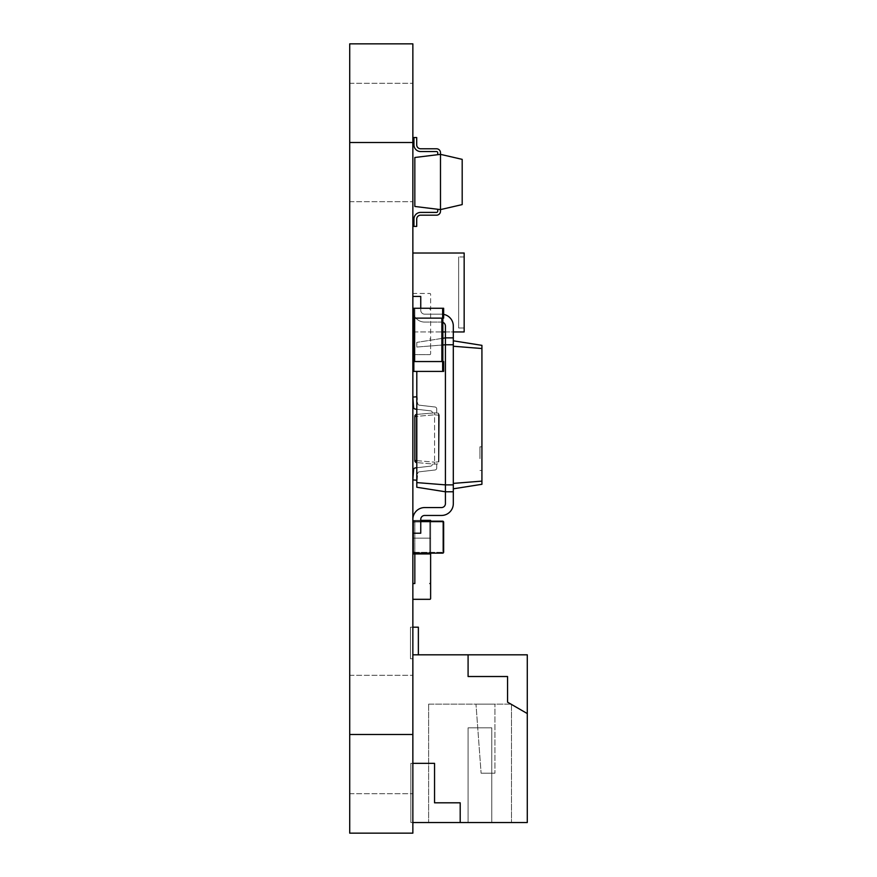 <?xml version="1.0" encoding="UTF-8"?>
<svg xmlns="http://www.w3.org/2000/svg" width="877" height="877" viewBox="0 0 877 877"><rect width="100%" height="100%" fill="white"/><g stroke="black" fill="none" stroke-linecap="round" stroke-linejoin="round"><path stroke-width="0.66" stroke-dasharray="4.38 3.29" d="M412.859 43.85L349.715 43.85L349.715 833.15L412.859 833.15L412.859 43.85M412.859 734.487L412.859 793.685L412.859 675.29L412.859 793.685L412.859 675.29L412.859 734.487L349.715 734.487M412.859 142.512L412.859 201.71L412.859 83.315L412.859 201.71L412.859 83.315L412.859 142.512L349.715 142.512M420.752 520.39L413.648 520.39L413.648 553.935L414.832 553.935L414.832 520.39L412.859 520.39L413.648 520.39L413.648 553.935L414.832 553.935L414.832 583.534L413.648 583.534A0.789 0.789 0 0 0 412.859 584.323L412.859 598.531A0.789 0.789 0 0 0 413.648 599.32L429.829 599.32A0.789 0.789 0 0 0 430.618 598.531L430.618 584.323L430.618 598.531A0.789 0.789 0 0 1 429.829 599.32A0.789 0.789 0 0 0 430.618 598.531M413.648 553.124L413.648 520.39L429.829 520.39L429.829 553.935L412.859 553.935L412.859 520.39L412.859 553.935L413.648 553.935A0.789 0.789 0 0 1 412.859 553.146L412.859 538.938L412.859 553.146A0.789 0.789 0 0 0 413.648 553.935A0.789 0.789 0 0 1 412.859 553.146L412.859 538.938A0.789 0.789 0 0 1 413.648 538.149L429.829 538.149L413.648 538.149A0.789 0.789 0 0 0 412.859 538.938A0.789 0.789 0 0 1 413.648 538.149L429.829 538.149L413.648 538.149A0.789 0.789 0 0 0 412.859 538.938L412.859 553.146A0.789 0.789 0 0 0 413.648 553.935L414.832 553.935L414.832 520.39L429.829 520.39L412.859 520.39L413.648 520.39L413.648 553.935L430.618 553.935L430.618 583.534L429.829 583.534A0.789 0.789 0 0 1 430.618 584.323A0.789 0.789 0 0 0 429.829 583.534L430.618 583.534L430.618 553.935L430.618 583.534L429.829 583.534A0.789 0.789 0 0 1 430.618 584.323M430.618 553.935L430.618 520.39L429.829 520.39L430.618 520.39L429.829 520.39L430.618 520.39L429.829 520.39L429.829 553.935L430.618 553.935L429.829 553.935A0.789 0.789 0 0 0 430.618 553.146L430.618 538.938L430.618 553.146A0.789 0.789 0 0 1 429.829 553.935L430.618 553.935L429.829 553.935A0.789 0.789 0 0 0 430.618 553.146L430.618 538.938L430.618 553.146A0.789 0.789 0 0 1 429.829 553.935L430.618 553.935L430.618 520.39L430.618 553.935L429.829 553.935L430.618 553.935L430.618 520.39L430.618 553.935L414.832 553.935L414.832 583.534L413.648 583.534A0.789 0.789 0 0 0 412.859 584.323L412.859 598.531A0.789 0.789 0 0 0 413.648 599.32L429.829 599.32M429.829 538.149A0.789 0.789 0 0 1 430.618 538.938A0.789 0.789 0 0 0 429.829 538.149A0.789 0.789 0 0 1 430.618 538.938A0.789 0.789 0 0 0 429.829 538.149M414.832 553.935L414.832 583.534L413.648 583.534A0.789 0.789 0 0 0 412.859 584.323M413.648 599.32A0.789 0.789 0 0 1 412.859 598.531M413.648 309.252A0.789 0.789 0 0 1 412.859 308.463L412.859 294.255A0.789 0.789 0 0 1 413.648 293.466L429.829 293.466A0.789 0.789 0 0 1 430.618 294.255L430.618 308.463L430.618 294.255A0.789 0.789 0 0 0 429.829 293.466L413.648 293.466A0.789 0.789 0 0 0 412.859 294.255L412.859 308.463A0.789 0.789 0 0 0 413.648 309.252L414.832 309.252L413.648 309.252M429.829 309.252A0.789 0.789 0 0 0 430.618 308.463A0.789 0.789 0 0 1 429.829 309.252L430.618 309.252L430.618 338.851L430.618 309.252L429.829 309.252M413.648 338.851L414.832 338.851L414.832 309.252L414.832 338.851L413.648 338.851A0.789 0.789 0 0 0 412.859 339.64L412.859 353.848L412.859 339.64M429.829 338.851L430.618 338.851L429.829 338.851A0.789 0.789 0 0 1 430.618 339.64L430.618 353.848L430.618 339.64A0.789 0.789 0 0 0 429.829 338.851M413.648 354.637L429.829 354.637L413.648 354.637A0.789 0.789 0 0 1 412.859 353.848M429.829 354.637A0.789 0.789 0 0 0 430.618 353.848A0.789 0.789 0 0 1 429.829 354.637M430.618 521.179L430.618 553.146M413.648 553.935L412.859 553.935L412.859 520.39L412.859 553.935M412.859 361.543L413.845 361.543L413.845 371.409L412.859 371.409L412.859 361.543L412.859 371.409M413.845 371.409L443.641 371.409L443.641 361.543L442.655 361.543L442.655 371.409M413.845 361.543L442.655 361.543M414.635 361.543L442.852 361.543L414.635 361.543L414.635 318.132L413.648 318.132L413.648 361.543M414.635 318.132L413.648 318.132M442.852 318.132L441.865 318.132L442.852 318.132L442.852 361.543M412.859 308.265L413.845 308.265L413.845 318.132L412.859 318.132L412.859 308.265L412.859 318.132M413.845 318.132L443.641 318.132L443.641 308.265L442.655 308.265L442.655 318.132M413.845 308.265L442.655 308.265M442.655 553.146A0.987 0.987 0 0 0 443.641 552.159A0.987 0.987 0 0 1 442.655 553.146L413.845 553.146A0.987 0.987 0 0 1 412.859 552.159A0.987 0.987 0 0 0 413.845 553.146L442.655 553.146A0.987 0.987 0 0 0 443.641 552.159L443.641 522.166A0.987 0.987 0 0 0 442.655 521.179A0.987 0.987 0 0 1 443.641 522.166A0.987 0.987 0 0 0 442.655 521.179L413.845 521.179A0.987 0.987 0 0 0 412.859 522.166L412.859 552.159L412.859 522.166A0.987 0.987 0 0 1 413.845 521.179L420.752 521.179L413.845 521.179A0.987 0.987 0 0 0 412.859 522.166L412.859 552.159L412.859 522.166A0.987 0.987 0 0 1 413.845 521.179L442.655 521.179M414.635 552.357A0.987 0.987 0 0 1 413.648 551.37L413.648 522.955A0.987 0.987 0 0 1 414.635 521.968L441.865 521.968A0.987 0.987 0 0 1 442.852 522.955L442.852 551.37L442.852 522.955A0.987 0.987 0 0 0 441.865 521.968L414.635 521.968A0.987 0.987 0 0 0 413.648 522.955L413.648 551.37A0.987 0.987 0 0 0 414.635 552.357L441.865 552.357A0.987 0.987 0 0 0 442.852 551.37A0.987 0.987 0 0 1 441.865 552.357L414.635 552.357M413.845 553.146A0.987 0.987 0 0 1 412.859 552.159M443.641 552.159L443.641 522.166M437.722 209.263L437.722 211.225A1.184 1.184 0 0 1 436.538 212.409L420.653 212.409A6.709 6.709 0 0 0 413.944 219.118L413.944 226.409L416.707 226.409L416.707 219.118A3.946 3.946 0 0 1 420.653 215.172L436.538 215.172A3.946 3.946 0 0 0 440.484 211.225L440.484 209.603L437.722 209.263L440.484 209.603L462.19 204.593L462.19 159.362L440.484 154.352L414.832 157.498L414.832 206.457L440.484 209.603L440.484 152.73A3.946 3.946 0 0 0 436.538 148.783L420.653 148.783A3.946 3.946 0 0 1 416.707 144.837L416.707 137.546L416.707 144.837L416.707 137.546L413.944 137.546L413.944 144.837A6.709 6.709 0 0 0 420.653 151.546L436.538 151.546A1.184 1.184 0 0 1 437.722 152.73L437.722 154.692L440.484 154.352L437.722 154.692L440.484 154.352L437.722 154.692L437.722 152.73L437.722 154.692M440.484 154.352L440.484 152.73A3.946 3.946 0 0 0 436.538 148.783L420.653 148.783A3.946 3.946 0 0 1 416.707 144.837M420.653 151.546A6.709 6.709 0 0 1 413.944 144.837L413.944 137.546L413.944 144.837A6.709 6.709 0 0 0 420.653 151.546L436.538 151.546A1.184 1.184 0 0 1 437.722 152.73M413.944 137.546L416.707 137.546L413.944 137.546M436.538 148.783A3.946 3.946 0 0 1 440.484 152.73M416.805 371.409L416.805 487.25L445.417 491.778L445.417 503.617A3.946 3.946 0 0 1 441.471 507.564L424.698 507.564A11.84 11.84 0 0 0 412.859 519.403L412.859 533.216L420.752 533.216L420.752 519.403A3.946 3.946 0 0 1 424.698 515.457L441.471 515.457A11.84 11.84 0 0 0 453.31 503.617L453.31 488.818L481.922 484.29L481.922 481.122L453.31 483.391L453.31 488.818L453.31 346.251L453.31 488.818M416.805 482.602L445.417 484.871L445.417 491.778L453.31 491.778L445.417 491.778L453.31 491.778L445.417 491.778L453.31 491.778L445.417 491.778L445.417 503.617A3.946 3.946 0 0 1 441.471 507.564L424.698 507.564A11.84 11.84 0 0 0 412.859 519.403L412.859 533.216L420.752 533.216L420.752 519.403A3.946 3.946 0 0 1 424.698 515.457L441.471 515.457A11.84 11.84 0 0 0 453.31 503.617L453.31 491.778L445.417 491.778L445.417 503.617A3.946 3.946 0 0 1 441.471 507.564L424.698 507.564A11.84 11.84 0 0 0 412.859 519.403L412.859 533.216L420.752 533.216L420.752 519.403A3.946 3.946 0 0 1 424.698 515.457L441.471 515.457A11.84 11.84 0 0 0 453.31 503.617L453.31 491.778L445.417 491.778L445.417 503.617A3.946 3.946 0 0 1 441.471 507.564L424.698 507.564A11.84 11.84 0 0 0 412.859 519.403L412.859 533.216L420.752 533.216L420.752 519.403A3.946 3.946 0 0 1 424.698 515.457L441.471 515.457A11.84 11.84 0 0 0 453.31 503.617L453.31 491.778L445.417 491.778L445.417 503.617M442.852 338.27L416.805 342.392L445.417 337.864L445.417 344.771L416.805 347.04L416.805 342.392L416.805 347.04L442.852 344.979M445.417 326.025A3.946 3.946 0 0 0 441.471 322.078A3.946 3.946 0 0 1 442.852 322.33A3.946 3.946 0 0 0 441.471 322.078A3.946 3.946 0 0 1 445.417 326.025A3.946 3.946 0 0 0 441.471 322.078A3.946 3.946 0 0 1 442.852 322.33A3.946 3.946 0 0 0 441.471 322.078A3.946 3.946 0 0 1 445.417 326.025L445.417 337.864L445.417 326.025L445.417 337.864L453.31 337.864L445.417 337.864L453.31 337.864L445.417 337.864L445.417 326.025L445.417 337.864L445.417 326.025L445.417 337.864L453.31 337.864L445.417 337.864L453.31 337.864L453.31 344.771L445.417 344.771L445.417 484.871L453.31 484.871L453.31 483.391M424.698 507.564A11.84 11.84 0 0 0 412.859 519.403A11.84 11.84 0 0 1 424.698 507.564A11.84 11.84 0 0 0 412.859 519.403L412.859 533.216L420.752 533.216L420.752 519.403M412.859 519.403L412.859 533.216L420.752 533.216L412.859 533.216L412.859 519.403L412.859 533.216M441.471 515.457A11.84 11.84 0 0 0 453.31 503.617A11.84 11.84 0 0 1 441.471 515.457A11.84 11.84 0 0 0 453.31 503.617L453.31 491.778M420.752 308.265L420.752 310.239A3.946 3.946 0 0 0 424.698 314.185L441.471 314.185A11.84 11.84 0 0 1 453.31 326.025L453.31 337.864L445.417 337.864L453.31 337.864L453.31 346.251L453.31 340.824L481.922 345.352L481.922 481.122M481.922 458.638L481.922 446.799L481.922 458.638M453.31 344.771L453.31 484.871M453.31 346.251L481.922 348.52M479.949 458.638L479.949 446.799L479.949 458.638M412.859 296.426L420.752 296.426L412.859 296.426L420.752 296.426L412.859 296.426L420.752 296.426L412.859 296.426L412.859 310.239A11.84 11.84 0 0 0 424.698 322.078A11.84 11.84 0 0 1 412.859 310.239A11.84 11.84 0 0 0 424.698 322.078A11.84 11.84 0 0 1 412.859 310.239A11.84 11.84 0 0 0 424.698 322.078A11.84 11.84 0 0 1 412.859 310.239A11.84 11.84 0 0 0 424.698 322.078L441.471 322.078L424.698 322.078A11.84 11.84 0 0 1 412.859 310.239L412.859 296.426L420.752 296.426L420.752 310.239A3.946 3.946 0 0 0 424.698 314.185L441.471 314.185A11.84 11.84 0 0 1 453.31 326.025L453.31 340.824M453.31 337.864L453.31 326.025A11.84 11.84 0 0 0 441.471 314.185A11.84 11.84 0 0 1 453.31 326.025A11.84 11.84 0 0 0 441.471 314.185A11.84 11.84 0 0 1 453.31 326.025A11.84 11.84 0 0 0 441.471 314.185L424.698 314.185A3.946 3.946 0 0 1 420.752 310.239A3.946 3.946 0 0 0 424.698 314.185A3.946 3.946 0 0 1 420.752 310.239A3.946 3.946 0 0 0 424.698 314.185A3.946 3.946 0 0 1 420.752 310.239L420.752 296.426L420.752 310.239A3.946 3.946 0 0 0 424.698 314.185L441.471 314.185A11.84 11.84 0 0 1 443.641 314.383M460.195 822.538L460.195 802.806L434.543 802.806L434.543 763.341L410.864 763.341L410.864 822.538L410.864 763.341L412.837 763.341L412.837 822.538L410.864 822.538L412.837 822.538L410.864 822.538L410.864 763.341L434.543 763.341L434.543 802.806L460.195 802.806L460.195 822.538L410.864 822.538L410.864 763.341L434.543 763.341L434.543 802.806L460.195 802.806L460.195 822.538L527.285 822.538L527.285 713.56L507.553 702.17L507.553 676.518L468.088 676.518L468.088 654.812L412.837 654.812L412.837 763.341L412.837 654.812L412.837 658.759L412.837 654.812L412.837 658.759L412.837 654.812L412.837 658.759L412.837 654.812L412.837 658.759L412.837 654.812L412.837 658.759L412.837 654.812L412.837 658.759L412.837 654.812L412.837 658.759L412.837 654.812L412.837 658.759L412.837 654.812L412.837 658.759L412.837 654.812L412.837 658.759L412.837 654.812L418.362 654.812L412.837 654.812M491.767 822.538L468.088 822.538L511.499 822.538L491.767 822.538L491.767 727.822L468.088 727.822L468.088 822.538L428.623 822.538L468.088 822.538L468.088 727.822L468.088 822.538L468.088 727.822L491.767 727.822L491.767 822.538M527.285 654.812L527.285 713.56L507.553 702.17L507.553 676.518L468.088 676.518L468.088 654.812L527.285 654.812M412.837 763.341L412.837 822.538M428.623 704.143L428.623 822.538L428.623 704.143L511.499 704.143L428.623 704.143M511.499 704.143L511.499 822.538L511.499 704.143M491.767 727.822L468.088 727.822L491.767 727.822M527.285 713.56L507.553 702.17L507.553 676.518L468.088 676.518L468.088 654.812M418.362 654.812L418.362 627.187L418.362 654.812L418.362 627.187L418.362 654.812L418.362 627.187L418.362 654.812L418.362 627.187L418.362 654.812L418.362 627.187L418.362 654.812L418.362 627.187L418.362 654.812L418.362 627.187L418.362 654.812L418.362 627.187L418.362 654.812L418.362 627.187L418.362 654.812L418.362 627.187L410.469 627.187L410.469 658.759L412.837 658.759L410.469 658.759L412.837 658.759L410.469 658.759L412.837 658.759L410.469 658.759L412.837 658.759L410.469 658.759L412.837 658.759L410.469 658.759L412.837 658.759L410.469 658.759L412.837 658.759L410.469 658.759L412.837 658.759L410.469 658.759L412.837 658.759L410.469 658.759L412.837 658.759L410.469 658.759L410.469 627.187L410.469 658.759L410.469 627.187L410.469 658.759L410.469 627.187L410.469 658.759L410.469 627.187L410.469 658.759L410.469 627.187L410.469 658.759L410.469 627.187L410.469 658.759L410.469 627.187L410.469 658.759L410.469 627.187L410.469 658.759L410.469 627.187L410.469 658.759L410.469 627.187L412.859 627.187M418.362 627.187L410.469 627.187L418.362 627.187M475.981 704.143L494.924 704.143L475.981 704.143L494.924 704.143L475.981 704.143L494.924 704.143L475.981 704.143L494.924 704.143L475.981 704.143L494.924 704.143L475.981 704.143L494.924 704.143L475.981 704.143L494.924 704.143L475.981 704.143L494.924 704.143L475.981 704.143L494.924 704.143L475.981 704.143L494.924 704.143L475.981 704.143L481.111 773.207L494.924 773.207L494.924 704.143L494.924 773.207L494.924 704.143L494.924 773.207L494.924 704.143L494.924 773.207L494.924 704.143L494.924 773.207L494.924 704.143L494.924 773.207L494.924 704.143L494.924 773.207L494.924 704.143L494.924 773.207L494.924 704.143L494.924 773.207L494.924 704.143L494.924 773.207L494.924 704.143L494.924 773.207L481.111 773.207L494.924 773.207L481.111 773.207L494.924 773.207L481.111 773.207L494.924 773.207L481.111 773.207L494.924 773.207L481.111 773.207L494.924 773.207L481.111 773.207L494.924 773.207L481.111 773.207L494.924 773.207L481.111 773.207L494.924 773.207L481.111 773.207L494.924 773.207L481.111 773.207L475.981 704.143M412.859 331.945L464.163 331.945L464.163 253.014L412.859 253.014L412.859 331.945L412.859 253.014M413.648 331.945L442.852 331.945M445.417 331.945L453.31 331.945M464.163 327.998L464.163 256.961L464.163 327.998L458.638 327.998L458.638 256.961L458.638 327.998L464.163 327.998M464.163 256.961L458.638 256.961L464.163 256.961M416.805 414.404L434.564 412.848L434.564 462.19L434.564 412.848L438.511 413.188L438.511 461.839L438.511 413.199L434.564 412.848L416.63 414.415L416.63 416.378L434.564 414.81L416.805 416.367M434.564 464.152L434.564 462.19L434.564 464.152L416.805 462.596L434.564 464.152L438.511 463.812L434.564 464.152M438.511 461.839L438.906 415.15L438.906 461.839L434.564 462.19L438.511 461.839M414.832 416.378L414.832 460.622A1.973 1.973 0 0 0 416.63 462.585A1.973 1.973 0 0 1 414.832 460.622L416.63 460.622L416.63 416.378L414.832 416.378A1.973 1.973 0 0 1 416.63 414.415A1.973 1.973 0 0 0 414.832 416.378M438.511 413.999L438.906 415.15L438.906 413.999M416.805 396.788L412.859 397.062L417.189 396.755L412.859 397.062L417.189 396.755L417.649 403.365A1.973 1.973 0 0 0 419.392 405.196L434.992 406.994L419.392 405.196A1.973 1.973 0 0 1 417.649 403.365A1.973 1.973 0 0 0 419.392 405.196A1.973 1.973 0 0 1 417.649 403.365A1.973 1.973 0 0 0 419.392 405.196L434.992 406.994A1.973 1.973 0 0 1 436.735 408.956L436.735 413.034L436.735 408.956A1.973 1.973 0 0 0 434.992 406.994A1.973 1.973 0 0 1 436.735 408.956A1.973 1.973 0 0 0 434.992 406.994A1.973 1.973 0 0 1 436.735 408.956L436.735 413.034L434.564 412.848L436.735 413.034L434.564 412.848L436.735 413.034L434.564 412.848L436.735 413.034L436.735 408.956A1.973 1.973 0 0 0 434.992 406.994L419.392 405.196A1.973 1.973 0 0 1 417.649 403.365L417.189 396.755L412.859 397.062L413.571 407.268A1.973 1.973 0 0 0 415.314 409.088L430.651 410.864A1.973 1.973 0 0 1 432.394 412.826L432.394 412.826A1.973 1.973 0 0 0 430.651 410.864A1.973 1.973 0 0 1 432.394 412.826L432.394 412.826A1.973 1.973 0 0 0 430.651 410.864A1.973 1.973 0 0 1 432.394 412.826L432.394 412.826A1.973 1.973 0 0 0 430.651 410.864L415.314 409.088A1.973 1.973 0 0 1 413.571 407.268A1.973 1.973 0 0 0 415.314 409.088L430.651 410.864L415.314 409.088A1.973 1.973 0 0 1 413.571 407.268L412.859 397.062L413.571 407.268A1.973 1.973 0 0 0 415.314 409.088L416.805 409.263M438.511 415.15L434.564 414.81L438.511 415.161M434.992 406.994L419.392 405.196L434.992 406.994M436.735 413.034L436.735 408.956L436.735 413.034M416.805 480.212L417.649 473.635A1.973 1.973 0 0 1 419.392 471.804L434.992 470.006L419.392 471.804A1.973 1.973 0 0 0 417.649 473.635A1.973 1.973 0 0 1 419.392 471.804L434.992 470.006L419.392 471.804A1.973 1.973 0 0 0 417.649 473.635A1.973 1.973 0 0 1 419.392 471.804L434.992 470.006A1.973 1.973 0 0 0 436.735 468.044L436.735 463.966L436.735 468.044A1.973 1.973 0 0 1 434.992 470.006A1.973 1.973 0 0 0 436.735 468.044L436.735 463.966L436.735 468.044A1.973 1.973 0 0 1 434.992 470.006A1.973 1.973 0 0 0 436.735 468.044L436.735 463.966L436.735 468.044A1.973 1.973 0 0 1 434.992 470.006L419.392 471.804A1.973 1.973 0 0 0 417.649 473.635L417.189 480.245L412.859 479.938L413.571 469.732A1.973 1.973 0 0 1 415.314 467.912L430.651 466.136A1.973 1.973 0 0 0 432.394 464.174L432.394 464.174A1.973 1.973 0 0 1 430.651 466.136A1.973 1.973 0 0 0 432.394 464.174L432.394 464.174A1.973 1.973 0 0 1 430.651 466.136A1.973 1.973 0 0 0 432.394 464.174L432.394 464.174A1.973 1.973 0 0 1 430.651 466.136L416.805 467.737M412.859 479.938L413.571 469.732A1.973 1.973 0 0 1 415.314 467.912L430.651 466.136L415.314 467.912A1.973 1.973 0 0 0 413.571 469.732A1.973 1.973 0 0 1 415.314 467.912L430.651 466.136L415.314 467.912A1.973 1.973 0 0 0 413.571 469.732L412.859 479.938L417.189 480.245L412.859 479.938M438.906 461.346L439.3 414.876L438.906 461.346M429.829 521.179L429.829 553.146M429.829 520.39L429.829 553.935M441.865 318.132L441.865 361.543M416.805 460.633L434.564 462.19L416.63 460.622L416.63 462.585M349.715 793.685L412.859 793.685L349.715 793.685M349.715 675.29L412.859 675.29L349.715 675.29M349.715 201.71L412.859 201.71L349.715 201.71M349.715 83.315L412.859 83.315L349.715 83.315M481.922 446.799L479.949 446.799M481.922 470.478L479.949 470.478"/><path stroke-width="1.32" d="M412.859 734.487L412.859 43.85L349.715 43.85L349.715 833.15L412.859 833.15L412.859 734.487L349.715 734.487M414.832 553.935L414.832 583.534L413.648 583.534A0.789 0.789 0 0 0 412.859 584.323M413.648 553.124L413.648 553.935L430.618 553.935L430.618 583.534L429.829 583.534A0.789 0.789 0 0 1 430.618 584.323L430.618 598.531A0.789 0.789 0 0 1 429.829 599.32L413.648 599.32A0.789 0.789 0 0 1 412.859 598.531M430.618 584.323L430.618 598.531M413.648 599.32L429.829 599.32M413.648 354.637A0.789 0.789 0 0 1 412.859 353.848M413.648 338.851A0.789 0.789 0 0 0 412.859 339.64M420.752 520.39L430.618 520.39L430.618 521.179M413.648 553.935L412.859 553.935M430.618 553.146L430.618 553.935M442.655 361.543L413.845 361.543L413.845 371.409L443.641 371.409L443.641 361.543L442.655 361.543L442.655 371.409M413.845 371.409L412.859 371.409M413.845 361.543L412.859 361.543M413.648 318.132L413.648 361.543M442.852 318.132L442.852 361.543M442.655 308.265L413.845 308.265L413.845 318.132L443.641 318.132L443.641 308.265L442.655 308.265L442.655 318.132M413.845 318.132L412.859 318.132M413.845 308.265L412.859 308.265M442.655 553.146L413.845 553.146L442.655 553.146A0.987 0.987 0 0 0 443.641 552.159L443.641 522.166L443.641 552.159M442.655 521.179L420.752 521.179L442.655 521.179A0.987 0.987 0 0 1 443.641 522.166M413.845 553.146A0.987 0.987 0 0 1 412.859 552.159M437.722 154.692L437.722 152.73A1.184 1.184 0 0 0 436.538 151.546L420.653 151.546A6.709 6.709 0 0 1 413.944 144.837L413.944 137.546L416.707 137.546L416.707 144.837A3.946 3.946 0 0 0 420.653 148.783L436.538 148.783A3.946 3.946 0 0 1 440.484 152.73L440.484 211.225A3.946 3.946 0 0 1 436.538 215.172L420.653 215.172A3.946 3.946 0 0 0 416.707 219.118L416.707 226.409L413.944 226.409L413.944 219.118A6.709 6.709 0 0 1 420.653 212.409L436.538 212.409A1.184 1.184 0 0 0 437.722 211.225L437.722 209.263M414.832 206.457L440.484 209.603L462.19 204.593L462.19 159.362L440.484 154.352L414.832 157.498L414.832 206.457M440.484 152.73L440.484 154.352M416.707 144.837A3.946 3.946 0 0 0 420.653 148.783L436.538 148.783M437.722 152.73A1.184 1.184 0 0 0 436.538 151.546L420.653 151.546M416.805 371.409L416.805 487.25L445.417 491.778L445.417 503.617A3.946 3.946 0 0 1 441.471 507.564L424.698 507.564A11.84 11.84 0 0 0 412.859 519.403M412.859 533.216L420.752 533.216L420.752 519.403A3.946 3.946 0 0 1 424.698 515.457L441.471 515.457A11.84 11.84 0 0 0 453.31 503.617L453.31 337.864L445.417 337.864L445.417 326.025A3.946 3.946 0 0 0 442.852 322.33A3.946 3.946 0 0 1 445.417 326.025A3.946 3.946 0 0 0 442.852 322.33A3.946 3.946 0 0 1 445.417 326.025M416.805 482.602L445.417 484.871L445.417 491.778L453.31 491.778M445.417 503.617A3.946 3.946 0 0 1 441.471 507.564A3.946 3.946 0 0 0 445.417 503.617A3.946 3.946 0 0 1 441.471 507.564L424.698 507.564M420.752 519.403A3.946 3.946 0 0 1 424.698 515.457A3.946 3.946 0 0 0 420.752 519.403A3.946 3.946 0 0 1 424.698 515.457L441.471 515.457M453.31 488.818L481.922 484.29L481.922 345.352L453.31 340.824M442.852 344.979L445.417 344.771L445.417 484.871L453.31 484.871M442.852 338.27L445.417 337.864L445.417 344.771L453.31 344.771M453.31 483.391L481.922 481.122M453.31 346.251L481.922 348.52M412.859 296.426L420.752 296.426L420.752 308.265M443.641 314.383A11.84 11.84 0 0 1 453.31 326.025L453.31 337.864M527.285 713.56L507.553 702.17L507.553 676.518L468.088 676.518L468.088 654.812L527.285 654.812L527.285 822.538L412.859 822.538M412.859 763.341L434.543 763.341L434.543 802.806L460.195 802.806L460.195 822.538M468.088 654.812L412.859 654.812M418.362 654.812L418.362 627.187L412.859 627.187M412.859 331.945L413.648 331.945M442.852 331.945L445.417 331.945M453.31 331.945L464.163 331.945L464.163 253.014L412.859 253.014M416.805 416.367L416.805 414.404M414.832 416.378L416.63 416.378L416.63 462.585A1.973 1.973 0 0 1 414.832 460.622L414.832 416.378A1.973 1.973 0 0 1 416.63 414.415M416.805 396.788L412.859 397.062L413.571 407.268A1.973 1.973 0 0 0 415.314 409.088L416.805 409.263M412.859 397.062L413.571 407.268L412.859 397.062M416.805 480.212L412.859 479.938L413.571 469.732A1.973 1.973 0 0 1 415.314 467.912L416.805 467.737M412.859 479.938L413.571 469.732L412.859 479.938M412.859 142.512L349.715 142.512M429.829 520.39L429.829 521.179M429.829 553.146L429.829 553.935M414.635 318.132L414.635 361.543M441.865 318.132L441.865 361.543M414.832 460.622L416.805 460.633"/></g></svg>
